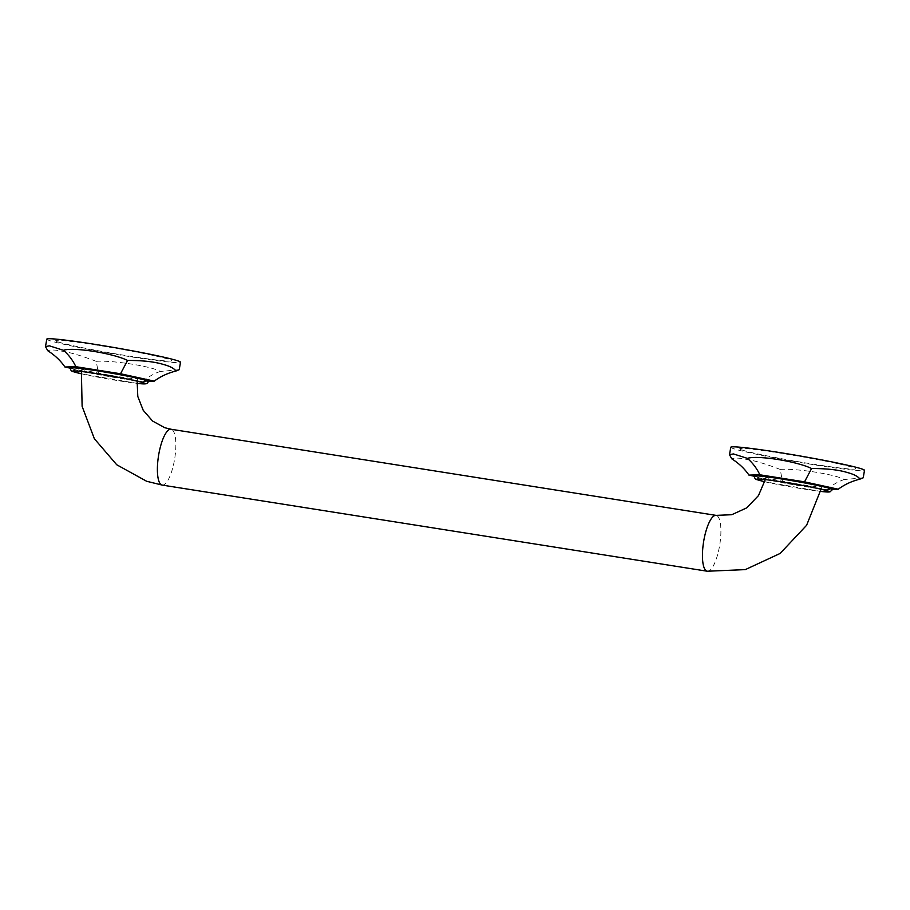 <?xml version="1.0" encoding="UTF-8"?>
<svg xmlns="http://www.w3.org/2000/svg" width="910" height="910" viewBox="0 0 910 910"><rect width="100%" height="100%" fill="white"/><g stroke="black" fill="none" stroke-linecap="round" stroke-linejoin="round"><path stroke-width="0.68" stroke-dasharray="4.55 3.41" d="M832.491 489.569A39.574 1.865 9.8 0 1 798.912 485.633A39.574 1.865 9.8 0 1 756.085 476.92A39.574 1.865 9.8 0 1 754.492 476.089M742.071 450.006A58.797 2.764 -170.2 0 0 814.04 464.305A58.797 2.764 -170.2 0 0 853.216 467.569A58.797 2.764 -170.2 0 0 781.258 453.271A58.797 2.764 -170.2 0 0 742.071 450.006M148.489 381.472A39.574 1.865 9.8 0 1 114.91 377.548A39.574 1.865 9.8 0 1 72.083 368.823A39.574 1.865 9.8 0 1 70.491 368.004M58.069 341.91A58.797 2.764 -170.2 0 0 130.039 356.22A58.797 2.764 -170.2 0 0 169.214 359.473A58.797 2.764 -170.2 0 0 97.245 345.174A58.797 2.764 -170.2 0 0 58.069 341.91M754.47 476.305L782.68 482.471L827.349 489.534L832.377 489.387M863.215 477.796L844.332 479.547C836.301 474.519 796.079 468.149 780.2 469.412L782.68 482.471M780.2 469.412C765.879 463.918 754.322 460.517 745.54 459.197C739.057 457.878 734.461 457.753 731.765 458.833M844.332 479.547C837.917 481.583 832.252 484.916 827.349 489.534M730.787 447.242A67.84 3.196 9.8 0 0 733.517 448.653A67.84 3.196 -170.2 0 0 806.931 463.599A67.84 3.196 -170.2 0 0 864.5 470.334M70.468 368.22L98.678 374.385L143.348 381.438L148.375 381.301M179.213 369.699L160.331 371.462C152.3 366.423 112.078 360.064 96.198 361.327L98.678 374.385M96.198 361.327C81.877 355.833 70.32 352.42 61.539 351.101C55.055 349.781 50.459 349.667 47.764 350.737M160.331 371.462C153.915 373.498 148.25 376.82 143.348 381.438M46.785 339.146A67.84 3.196 9.8 0 0 49.515 340.567A67.84 3.196 -170.2 0 0 122.93 355.503A67.84 3.196 -170.2 0 0 180.499 362.248M82.924 369.619A28.267 1.331 9.8 0 1 81.786 369.039A28.267 1.331 9.8 0 1 105.776 371.837A28.267 1.331 9.8 0 1 136.363 378.071A28.267 1.331 9.8 0 1 137.501 378.662A28.267 1.331 9.8 0 1 113.511 375.853A28.267 1.331 9.8 0 1 82.924 369.619M766.925 477.716A28.267 1.331 9.8 0 1 765.788 477.124A28.267 1.331 9.8 0 1 789.778 479.934A28.267 1.331 9.8 0 1 820.365 486.156A28.267 1.331 9.8 0 1 821.503 486.748A28.267 1.331 9.8 0 1 797.513 483.938A28.267 1.331 9.8 0 1 766.925 477.716M764.764 481.731A36.866 1.74 -170.2 0 0 820.592 491.4L764.764 481.743M81.092 373.714A36.866 1.74 -170.2 0 0 136.921 383.349L81.081 373.726M162.207 485.087A28.267 8.213 99 0 0 174.618 459.14A28.267 8.213 99 0 0 171.421 429.349A28.267 8.213 99 0 0 171.035 429.247M707.275 571.23A28.267 8.213 99 0 0 719.673 545.272A28.267 8.213 99 0 0 716.488 515.481A28.267 8.213 99 0 0 716.09 515.378M81.388 371.496L81.786 369.039M137.137 381.131L137.501 378.662M765.788 477.124L765.299 479.581M821.503 486.748L821.047 489.205"/><path stroke-width="1.36" d="M830.898 488.738A39.574 1.865 9.8 0 1 832.491 489.569L829.909 491.946L820.592 491.4A36.866 1.74 -170.2 0 0 827.872 491.002A36.866 1.74 -170.2 0 0 782.759 482.038A36.866 1.74 -170.2 0 0 758.189 479.991A36.866 1.74 -170.2 0 0 764.764 481.731L757.791 479.888C755.414 479.456 754.322 478.194 754.492 476.089A39.574 1.865 9.8 0 1 788.071 480.025A39.574 1.865 9.8 0 1 830.898 488.738M146.897 380.653A39.574 1.865 9.8 0 1 148.489 381.472L147.409 383.247L145.907 383.861L136.921 383.349A36.866 1.74 -170.2 0 0 143.871 382.917A36.866 1.74 -170.2 0 0 98.746 373.942A36.866 1.74 -170.2 0 0 74.188 371.906A36.866 1.74 -170.2 0 0 81.092 373.714L73.778 371.803C71.412 371.371 70.32 370.097 70.491 368.004A39.574 1.865 9.8 0 1 104.07 371.928A39.574 1.865 9.8 0 1 146.897 380.653M832.377 489.387L838.281 489.216L804.531 481.845L759.861 474.792L748.941 475.1L754.47 476.305M804.531 481.845L811.572 468.513C826.849 468.525 838.758 469.856 847.301 472.517C853.728 474.19 857.959 476.385 860.018 479.104C851.703 481.197 844.457 484.564 838.281 489.216M748.941 475.1C744.653 468.786 738.92 463.372 731.765 458.833L729.502 454.693L733.414 453.919L747.44 458.378C752.718 462.974 756.858 468.445 759.861 474.792M747.44 458.378C757.131 455 796.944 461.29 811.572 468.513M860.018 479.104L863.215 477.796L864.5 470.334A67.84 3.196 -170.2 0 0 861.77 468.923A67.84 3.196 9.8 0 0 788.356 453.976A67.84 3.196 9.8 0 0 730.787 447.242L729.502 454.693M148.375 381.301L154.268 381.131L120.529 373.76L75.86 366.696L64.94 367.014L70.468 368.22M120.529 373.76L127.571 360.428C142.836 360.428 154.757 361.771 163.299 364.432C169.726 366.093 173.958 368.288 176.005 371.007C167.702 373.1 160.456 376.478 154.268 381.131M64.94 367.014C60.651 360.701 54.919 355.275 47.764 350.737L45.5 346.608L49.413 345.823L63.438 350.293C68.716 354.877 72.857 360.349 75.86 366.696M63.438 350.293C73.13 346.903 112.942 353.194 127.571 360.428M176.005 371.007L179.213 369.699L180.499 362.248A67.84 3.196 -170.2 0 0 177.768 360.826A67.84 3.196 9.8 0 0 104.354 345.88A67.84 3.196 9.8 0 0 46.785 339.146L45.5 346.608M137.137 381.131L137.797 396.476L143.211 410.274L152.55 421.023L164.676 427.689L171.035 429.247A28.267 8.213 99 0 0 158.624 455.205A28.267 8.213 99 0 0 161.809 484.996A28.267 8.213 99 0 0 162.207 485.087L146.635 481.265L116.719 464.748L94.344 438.711L82.116 406.338L81.388 371.496M171.035 429.247L716.09 515.378A28.267 8.213 99 0 0 703.68 541.336A28.267 8.213 99 0 0 706.877 571.127A28.267 8.213 99 0 0 707.275 571.23L162.207 485.087M765.299 479.581L758.462 495.609L746.632 507.905L731.754 514.719L716.09 515.378M821.047 489.205L806.613 525.275L780.109 553.462L745.301 569.615L707.275 571.23"/></g></svg>
